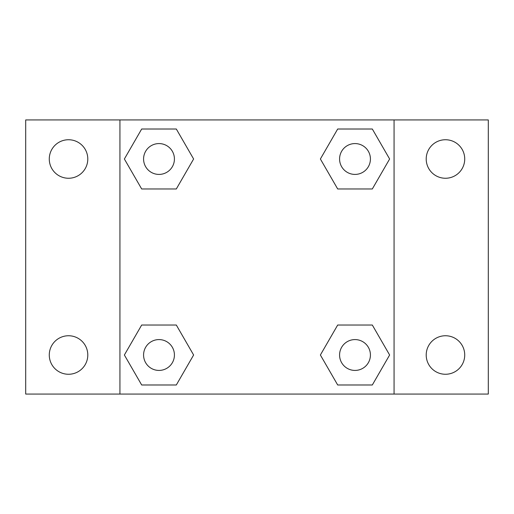 <?xml version="1.0" encoding="UTF-8"?>
<svg xmlns="http://www.w3.org/2000/svg" width="514" height="514" viewBox="0 0 514 514"><rect width="100%" height="100%" fill="white"/><g stroke="black" fill="none" stroke-linecap="round" stroke-linejoin="round"><path stroke-width="0.77" d="M68.535 374.263A19.256 19.256 0 0 0 85.208 345.376A19.256 19.256 0 0 0 51.856 345.376A19.256 19.256 0 0 0 68.535 374.263M445.465 374.263A19.256 19.256 0 0 0 462.144 345.376A19.256 19.256 0 0 0 428.792 345.376A19.256 19.256 0 0 0 445.465 374.263M445.465 178.255A19.256 19.256 0 0 0 462.144 149.368A19.256 19.256 0 0 0 428.792 149.368A19.256 19.256 0 0 0 445.465 178.255M68.535 178.255A19.256 19.256 0 0 0 85.208 149.368A19.256 19.256 0 0 0 51.856 149.368A19.256 19.256 0 0 0 68.535 178.255M488.3 394.065L25.7 394.065L25.7 119.935L488.3 119.935L488.3 394.065M141.684 325.021L176.308 325.021L193.617 355.001L176.308 384.986L141.684 384.986L124.375 355.001L141.684 325.021L176.308 325.021L141.684 325.021M337.692 129.014L372.316 129.014L389.625 158.999L372.316 188.979L337.692 188.979L320.383 158.999L337.692 129.014L372.316 129.014L337.692 129.014M119.935 394.065L119.935 119.935M394.065 119.935L394.065 394.065M141.684 129.014L176.308 129.014L193.617 158.999L176.308 188.979L141.684 188.979L124.375 158.999L141.684 129.014L176.308 129.014L141.684 129.014M337.692 325.021L372.316 325.021L389.625 355.001L372.316 384.986L337.692 384.986L320.383 355.001L337.692 325.021L372.316 325.021L337.692 325.021M372.316 384.986L337.692 384.986L372.316 384.986M370.421 355.001A15.42 15.42 0 0 0 347.291 341.649A15.42 15.42 0 0 0 347.291 368.358A15.42 15.42 0 0 0 370.421 355.001M176.308 384.986L141.684 384.986L176.308 384.986M174.419 355.001A15.42 15.42 0 0 0 151.289 341.649A15.42 15.42 0 0 0 151.289 368.358A15.42 15.42 0 0 0 174.419 355.001M372.316 188.979L337.692 188.979L372.316 188.979M370.421 158.999A15.42 15.42 0 0 0 347.291 145.642A15.42 15.42 0 0 0 347.291 172.351A15.42 15.42 0 0 0 370.421 158.999M176.308 188.979L141.684 188.979L176.308 188.979M174.419 158.999A15.42 15.42 0 0 0 151.289 145.642A15.42 15.42 0 0 0 151.289 172.351A15.42 15.42 0 0 0 174.419 158.999"/></g></svg>
